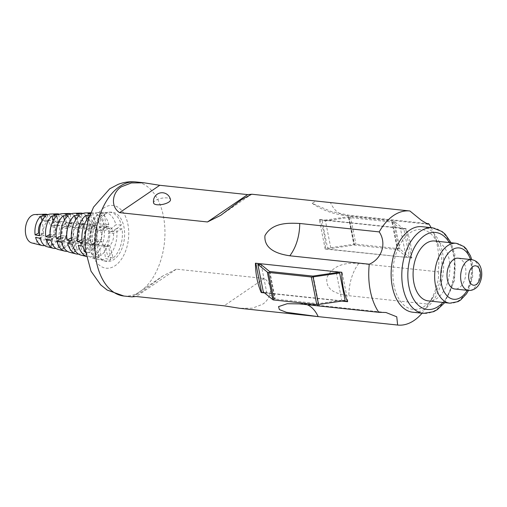<?xml version="1.0" encoding="UTF-8"?>
<svg xmlns="http://www.w3.org/2000/svg" width="507" height="507" viewBox="0 0 507 507"><rect width="100%" height="100%" fill="white"/><g stroke="black" fill="none" stroke-linecap="round" stroke-linejoin="round"><path stroke-width="0.38" stroke-dasharray="2.54 1.9" d="M458.087 258.202A15.489 9.373 -83.9 0 1 465.489 267.449A15.489 9.373 -83.9 0 1 454.817 289.003M434.651 241.009A30.116 18.22 -83.9 0 1 449.044 258.988A30.116 18.22 -83.9 0 1 428.301 300.898M421.932 226.68A43.019 26.028 -83.9 0 1 442.497 252.366A43.019 26.028 -83.9 0 1 412.863 312.236M393.971 285.416A40.148 24.292 -83.9 0 1 407.451 234.874A40.148 24.292 -83.9 0 1 438.504 245.451A40.148 24.292 -83.9 0 1 440.824 253.506A40.148 24.292 -83.9 0 1 433.003 297.362A40.148 24.292 -83.9 0 1 393.971 285.416M431.134 227.656A57.361 34.704 -83.9 0 1 433.929 233.721A57.361 34.704 -83.9 0 1 437.237 245.223A57.361 34.704 -83.9 0 1 438.27 271.815L358.798 263.393C348.271 262.689 333.669 263.469 326.952 277.538C325.044 291.69 338.581 294.003 348.873 295.708L428.352 304.13A57.361 34.704 -83.9 0 1 426.07 307.869A57.361 34.704 -83.9 0 1 422.065 313.212M89.764 215.342L90.582 215.329A22.891 13.854 96.1 0 0 89.34 216.483M101.787 215.152A24.494 14.823 96.1 0 0 92.825 244.349L88.243 243.594A23.804 14.405 -83.9 0 1 96.951 215.228L101.787 215.152L105.133 227.814L100.133 227.282L96.951 215.228M46.993 246.706A16.477 9.969 96.1 0 0 51.682 246.034L46.593 244.849A15.787 9.551 -83.9 0 1 44.603 245.559M58.324 249.514A18.081 10.939 96.1 0 0 63.47 248.779L58.381 247.593A17.39 10.52 -83.9 0 1 55.928 248.417M69.655 252.321A19.684 11.908 96.1 0 0 75.258 251.523L70.169 250.338A18.993 11.49 -83.9 0 1 67.26 251.269M80.987 255.129A21.288 12.878 96.1 0 0 87.046 254.261L81.957 253.082A20.597 12.46 -83.9 0 1 78.585 254.108M85.525 252.473A22.891 13.854 96.1 0 0 92.318 257.936A22.891 13.854 96.1 0 0 98.833 257.005L93.744 255.826A22.2 13.436 -83.9 0 1 87.426 256.726A22.2 13.436 -83.9 0 1 86.158 256.301M93.599 248.246A24.494 14.823 96.1 0 0 103.65 260.744A24.494 14.823 96.1 0 0 110.621 259.749L105.532 258.564A23.804 14.405 -83.9 0 1 98.757 259.533A23.804 14.405 -83.9 0 1 88.998 247.391L93.599 248.246L101.774 241.376L96.78 240.844L88.998 247.391M31.884 242.961A14.342 8.676 96.1 0 0 36.7 241.928A14.342 8.676 96.1 0 0 42.816 225.78A14.342 8.676 96.1 0 0 34.894 214.537M105.012 214.176A24.78 14.995 96.1 0 0 94.359 240.052A24.78 14.995 96.1 0 0 105.646 261.238A24.78 14.995 96.1 0 0 113.98 259.464A24.78 14.995 96.1 0 0 124.545 231.553A24.78 14.995 96.1 0 0 110.856 212.129A24.78 14.995 96.1 0 0 105.012 214.176M264.54 292.907L341.667 301.082M132.39 296.823L142.175 291.601L163.077 275.795L176.36 269.16L264.236 278.476C273.856 284.782 271.378 298.94 262.417 304.346L252.391 308.186L239.646 308.294M220.76 215.317L251.447 194.289M427.946 224.208L345.299 215.443A37.284 22.555 96.1 0 1 330.431 202.559L315.747 201.114L312.192 203.351L330.919 211.419L349.272 215.291L426.026 223.429M319.683 219.449A57.361 34.704 -83.9 0 1 325.5 248.804L411.785 257.949A57.361 34.704 96.1 0 0 405.974 228.594L319.683 219.449L319.353 219.677L325.164 249.032L325.5 248.804M113.124 231.826L121.3 224.956A24.494 14.823 96.1 0 0 108.796 212.199A24.494 14.823 96.1 0 0 104.277 213.453L106.153 227.117A10.039 6.071 -83.9 0 1 108.511 226.623A10.039 6.071 -83.9 0 1 113.124 231.826L108.13 231.3L115.913 224.753A23.804 14.405 -83.9 0 0 103.764 212.357A23.804 14.405 -83.9 0 0 99.372 213.58L101.153 226.585A10.039 6.071 -83.9 0 1 103.51 226.09A10.039 6.071 -83.9 0 1 108.13 231.3M106.153 227.117L101.153 226.585M101.546 230.603L108.815 224.487A22.891 13.854 96.1 0 0 97.129 212.566A22.891 13.854 96.1 0 0 92.908 213.739L94.568 225.888A10.039 6.071 -83.9 0 1 96.926 225.393A10.039 6.071 -83.9 0 1 101.546 230.603L96.552 230.07L103.428 224.29A22.2 13.436 -83.9 0 0 92.09 212.725A22.2 13.436 -83.9 0 0 90.766 212.877M94.568 225.888L89.574 225.362A10.039 6.071 -83.9 0 1 91.932 224.861A10.039 6.071 -83.9 0 1 96.552 230.07M89.574 225.362L88.003 213.865M81.532 214.03L82.99 224.658A10.039 6.071 -83.9 0 1 85.347 224.164A10.039 6.071 -83.9 0 1 89.967 229.373L84.967 228.841L90.937 223.821A20.597 12.46 -83.9 0 0 82.901 213.428M82.99 224.658L77.996 224.132A10.039 6.071 -83.9 0 1 80.353 223.638A10.039 6.071 -83.9 0 1 84.967 228.841M89.967 229.373L96.324 224.024A21.288 12.878 96.1 0 0 85.461 212.934M77.996 224.132L76.627 214.15M70.162 214.315L71.411 223.435A10.039 6.071 -83.9 0 1 73.769 222.934A10.039 6.071 -83.9 0 1 78.382 228.144L73.388 227.618L78.452 223.359A18.993 11.49 -83.9 0 0 71.227 213.834M71.411 223.435L66.417 222.903A10.039 6.071 -83.9 0 1 68.768 222.408A10.039 6.071 -83.9 0 1 73.388 227.618M78.382 228.144L83.839 223.562A19.684 11.908 96.1 0 0 73.788 213.308M66.417 222.903L65.257 214.442M58.787 214.607L59.826 222.205A10.039 6.071 -83.9 0 1 62.184 221.711A10.039 6.071 -83.9 0 1 66.804 226.921L61.81 226.388L65.967 222.89A17.39 10.52 -83.9 0 0 59.553 214.246M59.826 222.205L54.832 221.673A10.039 6.071 -83.9 0 1 57.19 221.179A10.039 6.071 -83.9 0 1 61.81 226.388M66.804 226.921L71.354 223.093A18.081 10.939 96.1 0 0 62.12 213.675M54.832 221.673L53.881 214.727M47.417 214.892L48.247 220.976L43.253 220.45A10.039 6.071 -83.9 0 1 45.611 219.949A10.039 6.071 -83.9 0 1 50.231 225.159L53.476 222.427A15.787 9.551 -83.9 0 0 47.88 214.664M43.253 220.45L42.512 215.019M48.247 220.976A10.039 6.071 -83.9 0 1 50.605 220.482A10.039 6.071 -83.9 0 1 55.225 225.691L58.863 222.63A16.477 9.969 96.1 0 0 50.453 214.049M55.225 225.691L50.231 225.159M113.441 233.429A10.039 6.071 -83.9 0 1 109.772 245.394L113.112 258.05A24.494 14.823 96.1 0 0 122.073 228.853L113.441 233.429L108.447 232.897A10.039 6.071 -83.9 0 1 104.772 244.862L107.953 256.916A23.804 14.405 -83.9 0 0 116.667 228.543L108.447 232.897M109.772 245.394L104.772 244.862M101.863 232.2A10.039 6.071 -83.9 0 1 98.187 244.165L101.159 255.42A22.891 13.854 96.1 0 0 109.537 228.137L101.863 232.2L96.869 231.667A10.039 6.071 -83.9 0 1 93.193 243.633L96.007 254.286A22.2 13.436 -83.9 0 0 104.125 227.827L96.869 231.667M98.187 244.165L93.193 243.633M90.284 230.97A10.039 6.071 -83.9 0 1 86.608 242.935L89.207 252.79A21.288 12.878 96.1 0 0 96.995 227.415L90.284 230.97L85.284 230.444A10.039 6.071 -83.9 0 1 81.614 242.409L84.054 251.656A20.597 12.46 -83.9 0 0 91.59 227.104L85.284 230.444M86.608 242.935L81.614 242.409M78.699 229.747A10.039 6.071 -83.9 0 1 75.03 241.706L77.26 250.154A19.684 11.908 96.1 0 0 84.46 226.692L78.699 229.747L73.705 229.215A10.039 6.071 -83.9 0 1 70.036 241.18L72.102 249.019A18.993 11.49 -83.9 0 0 79.054 226.382L73.705 229.215M75.03 241.706L70.036 241.18M67.12 228.518A10.039 6.071 -83.9 0 1 63.445 240.483L65.308 247.524A18.081 10.939 96.1 0 0 71.924 225.976L67.12 228.518L62.127 227.985A10.039 6.071 -83.9 0 1 58.451 239.95L60.149 246.389A17.39 10.52 -83.9 0 0 66.512 225.666L62.127 227.985M63.445 240.483L58.451 239.95M50.542 226.762L53.976 224.943A15.787 9.551 -83.9 0 1 48.203 243.759L46.872 238.721A10.039 6.071 -83.9 0 0 50.542 226.762L55.542 227.288A10.039 6.071 -83.9 0 1 51.866 239.253L46.872 238.721M51.866 239.253L53.355 244.894A16.477 9.969 96.1 0 0 59.382 225.254L55.542 227.288M110.621 259.749L108.752 246.085L103.751 245.559A10.039 6.071 -83.9 0 1 101.394 246.053A10.039 6.071 -83.9 0 1 96.78 240.844M108.752 246.085A10.039 6.071 -83.9 0 1 106.394 246.586A10.039 6.071 -83.9 0 1 101.774 241.376M103.751 245.559L105.532 258.564M98.833 257.005L97.167 244.862L92.173 244.33A10.039 6.071 -83.9 0 1 89.815 244.824A10.039 6.071 -83.9 0 1 85.195 239.615L78.319 245.401M97.167 244.862A10.039 6.071 -83.9 0 1 94.809 245.356A10.039 6.071 -83.9 0 1 90.195 240.147L85.195 239.615M82.926 246.256L90.195 240.147M92.173 244.33L93.744 255.826M87.046 254.261L85.588 243.633L80.594 243.1A10.039 6.071 -83.9 0 1 78.236 243.601A10.039 6.071 -83.9 0 1 73.616 238.391L67.646 243.411M85.588 243.633A10.039 6.071 -83.9 0 1 83.23 244.127A10.039 6.071 -83.9 0 1 78.61 238.917L73.616 238.391M72.254 244.266L78.61 238.917M80.594 243.1L81.957 253.082M75.258 251.523L74.009 242.403L69.009 241.877A10.039 6.071 -83.9 0 1 66.658 242.371A10.039 6.071 -83.9 0 1 62.038 237.162L56.974 241.421M74.009 242.403A10.039 6.071 -83.9 0 1 71.652 242.897A10.039 6.071 -83.9 0 1 67.032 237.688L62.038 237.162M61.575 242.276L67.032 237.688M69.009 241.877L70.169 250.338M63.47 248.779L62.424 241.174L57.43 240.648A10.039 6.071 -83.9 0 1 55.073 241.142A10.039 6.071 -83.9 0 1 50.459 235.932L46.302 239.431M62.424 241.174A10.039 6.071 -83.9 0 1 60.067 241.674A10.039 6.071 -83.9 0 1 55.453 236.465L50.459 235.932M50.903 240.286L55.453 236.465M57.43 240.648L58.381 247.593M51.682 246.034L50.846 239.95L45.852 239.418L46.593 244.849M45.852 239.418A10.039 6.071 -83.9 0 1 43.494 239.912A10.039 6.071 -83.9 0 1 38.874 234.703L35.623 237.441M40.23 238.296L43.875 235.235L38.874 234.703M50.846 239.95A10.039 6.071 -83.9 0 1 48.488 240.445A10.039 6.071 -83.9 0 1 43.875 235.235M122.073 228.853L116.667 228.543M113.112 258.05L107.953 256.916M109.537 228.137L104.125 227.827M101.159 255.42L96.007 254.286M96.995 227.415L91.59 227.104M89.207 252.79L84.054 251.656M84.46 226.692L79.054 226.382M77.26 250.154L72.102 249.019M71.924 225.976L66.512 225.666M65.308 247.524L60.149 246.389M58.863 222.63L53.476 222.427M121.3 224.956L115.913 224.753M104.277 213.453L99.372 213.58M108.815 224.487L103.428 224.29M92.908 213.739L90.373 213.802M96.324 224.024L90.937 223.821M83.839 223.562L78.452 223.359M71.354 223.093L65.967 222.89M59.382 225.254L53.976 224.943M53.355 244.894L48.203 243.759M438.27 271.815C439.854 278.812 435.025 294.542 428.352 304.13M176.36 269.16L136.206 296.506M264.236 278.476L224.081 305.822M92.825 244.349L101.457 239.773L96.463 239.247A10.039 6.071 -83.9 0 1 100.133 227.282M101.457 239.773A10.039 6.071 -83.9 0 1 105.133 227.814M96.463 239.247L88.243 243.594M82.204 242.612L89.878 238.55L84.884 238.017A10.039 6.071 -83.9 0 1 88.554 226.052L86.862 219.639M89.878 238.55A10.039 6.071 -83.9 0 1 93.548 226.585L88.554 226.052M90.582 215.329L93.548 226.585M84.884 238.017L81.925 239.583M71.582 240.876L78.293 237.32L73.3 236.788A10.039 6.071 -83.9 0 1 76.975 224.829L75.67 219.892M78.293 237.32A10.039 6.071 -83.9 0 1 81.969 225.355L76.975 224.829M79.371 215.5L81.969 225.355M73.3 236.788L71.316 237.84M60.954 239.139L66.715 236.091L61.721 235.565A10.039 6.071 -83.9 0 1 65.39 223.6L64.484 220.158M66.715 236.091A10.039 6.071 -83.9 0 1 70.391 224.126L65.39 223.6M68.16 215.678L70.391 224.126M61.721 235.565L60.701 236.104M50.332 237.409L55.136 234.861L50.142 234.335A10.039 6.071 -83.9 0 1 50.085 233.866M55.136 234.861A10.039 6.071 -83.9 0 1 58.806 222.903L53.812 222.37L53.305 220.444M50.789 227.244A10.039 6.071 -83.9 0 1 53.812 222.37M56.949 215.855L58.806 222.903M41.701 221.641A10.039 6.071 -83.9 0 1 42.233 221.141L42.132 220.754M39.711 235.673L43.558 233.638A10.039 6.071 -83.9 0 1 47.227 221.673L42.233 221.141M45.738 216.033L47.227 221.673M43.558 233.638L39.502 233.207M347.409 301.431L347.865 301.475L347.529 301.703M347.865 301.475L342.054 272.126L341.718 272.354M264.172 292.602L342.707 300.93M342.054 272.126L255.82 263.247M255.769 262.975L255.433 263.203M325.164 249.032L411.785 257.949M411.45 258.177L405.638 228.822L405.974 228.594M405.638 228.822L319.353 219.677M327.566 248.151L330.919 248.506L353.975 245.109A1.147 0.418 168.8 0 1 354.57 245.084L397.412 249.628A1.147 0.418 168.8 0 1 397.799 249.755L406.006 256.466L409.358 256.821L399.909 249.089A3.441 1.248 -11.2 0 0 398.749 248.715L355.914 244.178A3.441 1.248 -11.2 0 0 354.114 244.235L327.566 248.151L322.11 220.577L325.462 220.932L330.919 248.506M325.462 220.932L348.518 217.535A1.147 0.418 168.8 0 1 349.114 217.516L391.955 222.06A1.147 0.418 168.8 0 1 392.342 222.18L400.549 228.891L406.006 256.466M400.549 228.891L403.902 229.246L409.358 256.821M403.902 229.246L394.446 221.521A3.441 1.248 -11.2 0 0 393.293 221.147L350.451 216.603A3.441 1.248 -11.2 0 0 348.658 216.666L322.11 220.577M345.109 300.575L341.756 300.22L318.7 303.617A1.147 0.418 168.8 0 1 318.104 303.642L275.263 299.098A1.147 0.418 168.8 0 1 274.876 298.972L266.669 292.26L263.317 291.905M336.299 272.652L341.756 300.22M261.206 264.692L266.669 292.26M153.602 203.009A8.606 3.131 168.8 0 1 155.231 200.614A8.606 3.131 168.8 0 1 167.063 197.92A8.606 3.131 168.8 0 1 170.485 199.663M471.706 259.647A15.489 9.373 -83.9 0 1 479.109 268.894A15.489 9.373 -83.9 0 1 468.443 290.448M470.509 259.514A25.813 15.616 -83.9 0 1 471.51 263.342A25.813 15.616 -83.9 0 1 467.245 290.321M456.218 243.297A30.116 18.22 -83.9 0 1 470.616 261.276A30.116 18.22 -83.9 0 1 449.874 303.186M449.291 242.561A38.716 23.423 -83.9 0 1 454.063 255.572A38.716 23.423 -83.9 0 1 442.941 302.451M432.604 227.814A43.019 26.028 -83.9 0 1 453.169 253.5A43.019 26.028 -83.9 0 1 423.535 313.37M103.783 207.99A31.548 19.089 96.1 0 0 91.089 249.355A31.548 19.089 96.1 0 0 115.203 265.649A31.548 19.089 96.1 0 0 127.897 224.284A31.548 19.089 96.1 0 0 103.783 207.99M123.885 296.025A57.361 34.704 96.1 0 0 140.306 291.398A57.361 34.704 96.1 0 0 164.895 229.145A57.361 34.704 96.1 0 0 135.977 181.943M307.147 304.72A37.284 22.555 96.1 0 0 303.294 303.737A37.284 22.555 96.1 0 0 299.326 303.889M358.798 263.393A37.284 22.555 96.1 0 0 348.873 295.708M312.192 203.351C322.179 210.12 333.219 214.15 345.299 215.443A37.284 22.555 96.1 0 0 349.272 215.291M348.518 217.535L353.975 245.109M349.114 217.516L354.57 245.084M391.955 222.06L397.412 249.628M392.342 222.18L397.799 249.755M394.446 221.521L399.909 249.089M393.293 221.147L398.749 248.715M350.451 216.603L355.914 244.178M348.658 216.666L354.114 244.235M313.244 276.049L318.7 303.617M312.642 276.068L318.104 303.642M269.806 271.524L275.263 299.098M269.42 271.403L274.876 298.972M468.474 290.448L472.689 276.708L472.328 262.151L471.738 259.647M444.715 302.635L454.583 280.257L454.874 254.375L451.065 242.745M438.504 245.451L433.929 233.721M86.184 256.415L87.426 256.726M92.318 257.936L98.757 259.533M103.65 260.744L105.646 261.238M108.511 226.623L103.51 226.09M96.926 225.393L91.932 224.861M85.347 224.164L80.353 223.638M73.769 222.934L68.768 222.408M62.184 221.711L57.19 221.179M50.605 220.482L45.611 219.949M106.394 246.586L101.394 246.053M94.809 245.356L89.815 244.824M83.23 244.127L78.236 243.601M71.652 242.897L66.658 242.371M60.067 241.674L55.073 241.142M48.488 240.445L43.494 239.912M90.81 212.769L92.09 212.725M97.129 212.566L103.764 212.357M108.796 212.199L110.856 212.129M385.941 312.496L303.294 303.737L287.222 303.718M163.077 275.795L132.099 296.893M433.003 297.362L426.07 307.869"/><path stroke-width="0.76" d="M447.415 279.756A15.489 9.373 -83.9 0 1 458.087 258.202L471.706 259.647A15.489 9.373 -83.9 0 0 461.04 281.195A15.489 9.373 -83.9 0 0 468.443 290.448L454.817 289.003A15.489 9.373 -83.9 0 1 447.415 279.756M413.902 282.919A30.116 18.22 -83.9 0 1 434.651 241.009L456.218 243.297A30.116 18.22 -83.9 0 0 435.475 285.207A30.116 18.22 -83.9 0 0 449.874 303.186L428.301 300.898A30.116 18.22 -83.9 0 1 413.902 282.919M392.298 286.55A43.019 26.028 -83.9 0 1 421.932 226.68L432.604 227.814A43.019 26.028 -83.9 0 0 402.97 287.684A43.019 26.028 -83.9 0 0 423.535 313.37L412.863 312.236A43.019 26.028 -83.9 0 1 392.298 286.55M422.065 313.212A57.361 34.704 -83.9 0 1 414.149 320.43A57.361 34.704 -83.9 0 1 397.722 325.057A57.361 34.704 -83.9 0 1 397.64 325.044L318.168 316.622L286.36 312.299L279.376 309.587L278.552 306.608L287.222 303.712L299.326 303.889L378.799 312.318A57.361 34.704 -83.9 0 1 370.306 290.803A57.361 34.704 -83.9 0 1 369.273 264.217C382.024 258.741 386.854 243.011 379.198 231.902A57.361 34.704 -83.9 0 1 393.394 215.602A57.361 34.704 -83.9 0 1 409.821 210.975A57.361 34.704 -83.9 0 1 409.903 210.988L421.393 220.349L427.946 224.208L428.745 223.714A57.361 34.704 -83.9 0 1 431.134 227.656M45.738 216.033A16.477 9.969 96.1 0 0 39.711 235.673L35.129 234.925A15.787 9.551 -83.9 0 1 40.902 216.109L45.738 216.033M56.949 215.855A18.081 10.939 96.1 0 0 50.332 237.409L45.75 236.661A17.39 10.52 -83.9 0 1 52.113 215.931L56.949 215.855M68.16 215.678A19.684 11.908 96.1 0 0 60.954 239.139L56.372 238.391A18.993 11.49 -83.9 0 1 63.324 215.754L68.16 215.678M79.371 215.5A21.288 12.878 96.1 0 0 71.582 240.876L67 240.128A20.597 12.46 -83.9 0 1 74.535 215.576L79.371 215.5M89.34 216.483A22.891 13.854 96.1 0 0 82.204 242.612L77.622 241.864A22.2 13.436 -83.9 0 1 85.746 215.405L89.764 215.342M44.603 245.559A15.787 9.551 -83.9 0 1 42.1 245.496A15.787 9.551 -83.9 0 1 35.623 237.441L40.23 238.296A16.477 9.969 96.1 0 0 46.993 246.706L53.431 248.303A17.39 10.52 -83.9 0 1 46.302 239.431L50.903 240.286A18.081 10.939 96.1 0 0 58.324 249.514L64.763 251.111A18.993 11.49 -83.9 0 1 56.974 241.421L61.575 242.276A19.684 11.908 96.1 0 0 69.655 252.321L76.094 253.918A20.597 12.46 -83.9 0 1 67.646 243.411L72.254 244.266A21.288 12.878 96.1 0 0 80.987 255.129L86.184 256.415M55.928 248.417A17.39 10.52 -83.9 0 1 53.431 248.303M67.26 251.269A18.993 11.49 -83.9 0 1 64.763 251.111M78.585 254.108A20.597 12.46 -83.9 0 1 76.094 253.918M86.158 256.301A22.2 13.436 -83.9 0 1 78.319 245.401L82.926 246.256A22.891 13.854 96.1 0 0 85.525 252.473M90.81 212.769L85.461 212.934A21.288 12.878 96.1 0 0 81.532 214.03L76.627 214.15A20.597 12.46 -83.9 0 1 80.423 213.098L73.788 213.308A19.684 11.908 96.1 0 0 70.162 214.315L65.257 214.442A18.993 11.49 -83.9 0 1 68.756 213.466L62.12 213.675A18.081 10.939 96.1 0 0 58.787 214.607L53.881 214.727A17.39 10.52 -83.9 0 1 57.088 213.834L50.453 214.049A16.477 9.969 96.1 0 0 47.417 214.892L42.512 215.019A15.787 9.551 -83.9 0 1 45.421 214.208L34.894 214.537A14.342 8.676 96.1 0 0 31.51 215.722A14.342 8.676 96.1 0 0 25.35 230.698A14.342 8.676 96.1 0 0 31.884 242.961L42.1 245.496M341.667 301.082L347.529 301.703A57.361 34.704 -83.9 0 1 341.718 272.354L255.433 263.203A57.361 34.704 96.1 0 0 261.244 292.558L264.54 292.907M397.722 325.057L239.646 308.294L224.081 305.822L136.206 296.506L132.39 296.823M369.273 264.217L289.801 255.788C279.896 254.324 263.741 250.287 264.952 235.628C272.436 222.072 289.427 222.991 299.719 223.473L379.198 231.902M251.447 194.289L247.631 194.606L159.756 185.289L144.191 182.818L131.44 182.932L121.42 186.766C112.484 192.153 109.956 206.292 119.601 212.642L207.477 221.958L220.76 215.317L241.662 199.517L251.738 194.219L409.821 210.975M409.732 210.969L330.431 202.559M426.026 223.429L428.745 223.714M90.373 213.802L88.003 213.865A22.2 13.436 -83.9 0 1 90.766 212.877M80.423 213.098A20.597 12.46 -83.9 0 1 82.901 213.428M68.756 213.466A18.993 11.49 -83.9 0 1 71.227 213.834M57.088 213.834A17.39 10.52 -83.9 0 1 59.553 214.246M45.421 214.208A15.787 9.551 -83.9 0 1 47.88 214.664M397.64 325.044L396.759 316.805L385.941 312.496L378.799 312.318M159.756 185.289L119.601 212.642M247.631 194.606L207.477 221.958M81.925 239.583L77.622 241.864M86.862 219.639L85.746 215.405M71.316 237.84L67 240.128M75.67 219.892L74.535 215.576M60.701 236.104L56.372 238.391M64.484 220.158L63.324 215.754M50.085 233.866A10.039 6.071 -83.9 0 1 50.789 227.244M50.092 234.361L45.75 236.661M53.305 220.444L52.113 215.931M39.502 233.207L38.557 233.106L35.129 234.925M38.557 233.106A10.039 6.071 -83.9 0 1 41.701 221.641M42.132 220.754L40.902 216.109M255.82 263.247L261.58 292.33L264.172 292.602M342.707 300.93L347.409 301.431M261.58 292.33L261.244 292.558M339.652 273.007L336.299 272.652L313.244 276.049A1.147 0.418 168.8 0 1 312.642 276.068L269.806 271.524A1.147 0.418 168.8 0 1 269.42 271.403L261.206 264.692L257.854 264.337L263.317 291.905L272.766 299.637A3.441 1.248 -11.2 0 0 273.926 300.011L316.761 304.549A3.441 1.248 -11.2 0 0 318.561 304.492L345.109 300.575L339.652 273.007L313.098 276.917L318.561 304.492M257.854 264.337L267.309 272.063A3.441 1.248 -11.2 0 0 268.463 272.436L311.304 276.98A3.441 1.248 -11.2 0 0 313.098 276.917M170.485 199.663A8.606 3.131 168.8 0 1 168.856 202.059A8.606 3.131 168.8 0 1 157.024 204.752A8.606 3.131 168.8 0 1 153.602 203.009A8.606 8.606 0 0 1 157.202 194.225A8.606 8.606 0 0 1 170.485 199.663M468.931 279.401A9.753 5.9 -83.9 0 1 472.854 266.612A9.753 5.9 -83.9 0 1 480.306 271.651A9.753 5.9 -83.9 0 1 476.384 284.44A9.753 5.9 -83.9 0 1 468.931 279.401M467.245 290.321A25.813 15.616 -83.9 0 1 441.394 283.857A25.813 15.616 -83.9 0 1 450.527 250.965A25.813 15.616 -83.9 0 1 470.509 259.514M442.941 302.451A38.716 23.423 -83.9 0 1 408.883 286.335A38.716 23.423 -83.9 0 1 419.948 239.519A38.716 23.423 -83.9 0 1 449.291 242.561M119.551 186.57A57.361 34.704 96.1 0 0 94.961 248.823A57.361 34.704 96.1 0 0 123.885 296.025L107.123 290.036L100.633 284.814L91.013 271.182L85.182 249.533L85.309 233.993L88.345 219.423L93.554 207.116L109.689 188.819L118.004 184.421C123.784 182.152 129.779 181.329 135.977 181.943A57.361 34.704 96.1 0 0 119.551 186.57M289.801 255.788A37.284 22.555 96.1 0 0 299.719 223.473M318.168 316.622A37.284 22.555 96.1 0 0 307.147 304.72M267.309 272.063L272.766 299.637M268.463 272.436L273.926 300.011M311.304 276.98L316.761 304.549M468.443 290.448C474.793 290.91 478.811 285.53 479.679 283.191C481.65 279.021 482.22 274.648 481.39 270.054C480.199 264.172 476.973 260.699 471.706 259.647M471.738 259.647L470.458 255.826L466.148 248.703L463.816 246.491L456.218 243.297M451.065 242.745L445.285 234.323L442.117 231.566L432.604 227.814M444.715 302.635L437.345 309.631L433.662 311.672L423.535 313.37M468.474 290.448L466.465 293.851L460.565 300.081L457.998 301.633L449.874 303.186M123.885 296.025L132.099 296.893M135.977 181.943L144.191 182.818M287.222 303.718L287.653 303.674"/></g></svg>
